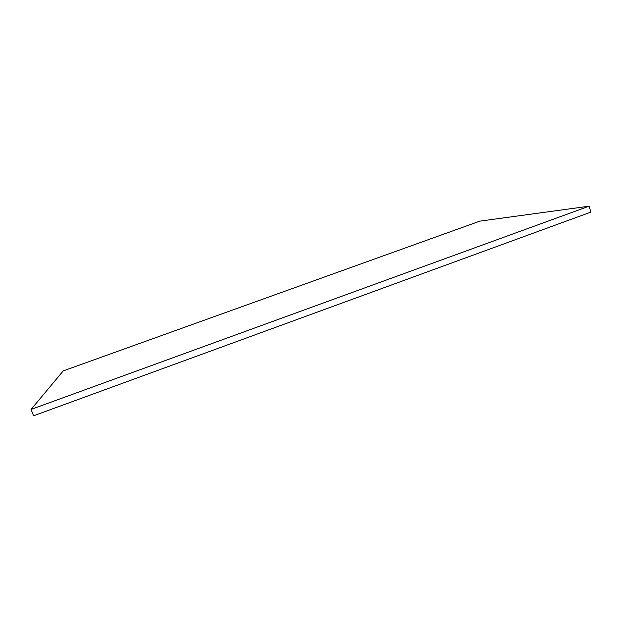 <?xml version="1.0" encoding="UTF-8"?>
<svg xmlns="http://www.w3.org/2000/svg" width="622" height="622" viewBox="0 0 622 622"><rect width="100%" height="100%" fill="white"/><g stroke="black" fill="none" stroke-linecap="round" stroke-linejoin="round"><path stroke-width="0.93" d="M479.857 221.144L589.073 206.201L31.1 409.408L63.234 370.899L479.857 221.144M31.1 409.408L33.541 415.799L590.9 212.102L589.073 206.201"/></g></svg>
